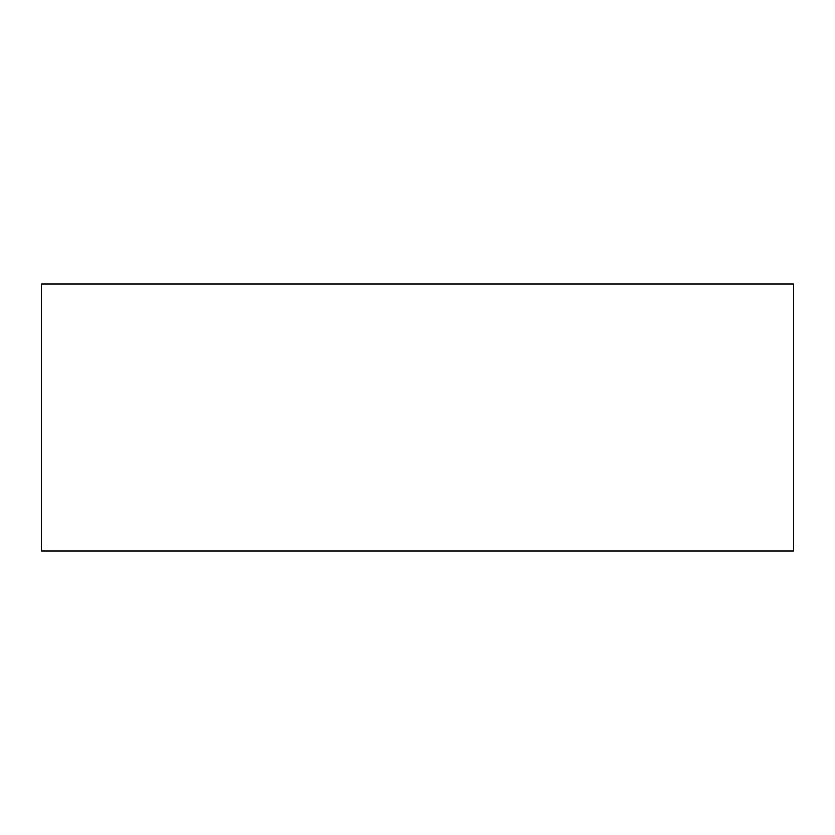 <?xml version="1.0" encoding="UTF-8"?>
<svg xmlns="http://www.w3.org/2000/svg" width="835" height="835" viewBox="0 0 835 835"><rect width="100%" height="100%" fill="white"/><g stroke="black" fill="none" stroke-linecap="round" stroke-linejoin="round"><path stroke-width="1.25" d="M793.25 551.1L793.25 283.9L41.75 283.9L41.75 551.1L793.25 551.1"/></g></svg>
